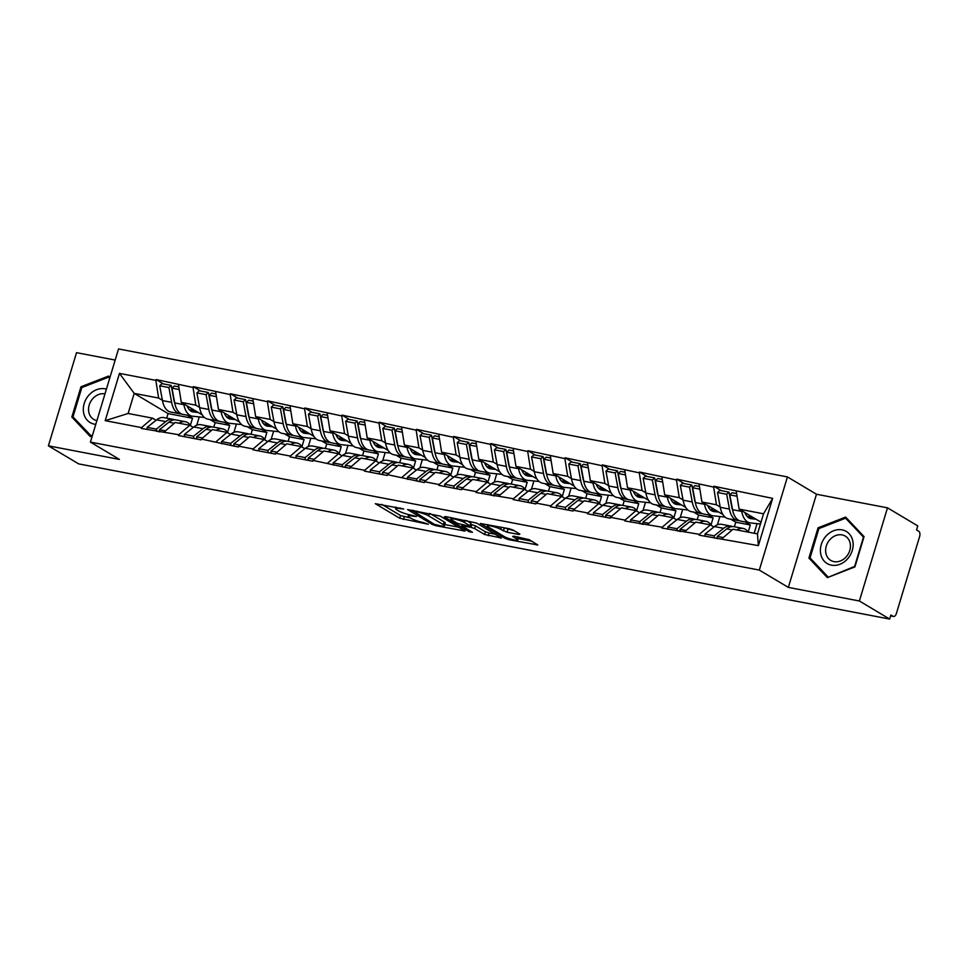 <?xml version="1.0" encoding="UTF-8"?>
<svg xmlns="http://www.w3.org/2000/svg" width="968" height="968" viewBox="0 0 968 968"><rect width="100%" height="100%" fill="white"/><g stroke="black" fill="none" stroke-linecap="round" stroke-linejoin="round"><path stroke-width="1.45" d="M403.753 508.962L375.318 503.687L399.748 518.255L428.304 524.269L423.185 522.526A9.027 1.464 -163.2 0 1 411.352 518.497L409.319 517.287A9.027 1.464 -163.2 0 1 408.157 516.101A9.027 1.464 -163.2 0 1 412.465 516.125L416.373 516.489L410.565 514.988A9.027 1.464 -163.2 0 1 398.731 510.971L396.699 509.749A9.027 1.464 -163.2 0 1 395.549 508.575A9.027 1.464 -163.2 0 1 399.844 508.599L403.753 508.962M518.896 534.481L519.876 534.118L513.028 530.028L509.325 528.77L480.37 523.482L505.151 538.426L508.853 539.684L537.809 544.972L529.169 539.66L513.657 536.151L512.677 536.514L516.779 538.958A7.55 1.222 -163.2 0 1 517.747 539.938A7.55 1.222 -163.2 0 1 512.229 539.503A7.55 1.222 -163.2 0 1 504.255 536.562L488.174 526.967A7.55 1.222 -163.2 0 1 487.219 525.987A7.55 1.222 -163.2 0 1 492.736 526.423A7.55 1.222 -163.2 0 1 500.698 529.363L507.075 532.219L518.896 534.481L519.138 533.683M788.339 587.407L859.378 600.995L889.652 619.06L78.674 463.89L48.4 445.837L119.439 459.425L90.411 442.098L759.311 570.079L788.339 587.407L816.472 494.249L787.444 476.921L759.311 570.079M440.246 516.101L407.601 509.555L432.381 524.499L436.084 525.757L465.039 531.045L440.246 516.101M445.328 516.525L476.643 523.071L501.424 538.014L484.569 534.481L474.659 528.576L470.956 527.318L461.784 525.818L472.457 532.327L469.178 531.71L444.348 516.888L445.328 516.525M787.444 476.921L118.544 348.94L90.411 442.098M721.22 490.643L713.888 486.263L713.646 487.073L716.453 504.788L720.216 507.026M713.888 486.263L772.645 498.363L758.38 545.625L699.126 535.159L699.38 534.336L661.943 528.044L662.185 527.221L624.759 520.929L625.001 520.106L610.457 517.323L610.215 518.146L587.564 513.814L587.818 512.992L573.274 510.209L573.02 511.031L550.381 506.7L550.623 505.877L536.078 503.094L535.836 503.917L513.185 499.573L513.439 498.762L476.002 492.458L476.244 491.647L461.712 488.864L461.458 489.687L438.819 485.343L439.061 484.532L424.516 481.749L424.274 482.56L387.333 474.635L387.091 475.445L364.44 471.113L364.682 470.303L350.15 467.52L349.896 468.33L312.954 460.405L312.712 461.216L290.061 456.884L290.315 456.073L275.771 453.29L275.529 454.101L252.878 449.769L253.12 448.958L238.588 446.175L238.334 446.986L201.392 439.061L201.15 439.871L178.499 435.539L178.753 434.729L141.316 428.425L141.558 427.614L105.21 420.656L119.475 373.394L155.824 380.351L158.643 398.054L162.394 400.292M163.411 383.909L156.078 379.541L155.824 380.351M156.078 379.541L193.019 387.466L195.826 405.168L199.577 407.407M200.594 391.024L193.261 386.656L193.019 387.466M193.261 386.656L230.202 394.581L233.01 412.283L236.773 414.522M237.777 398.138L230.457 393.77L230.202 394.581M230.457 393.77L267.398 401.696L270.205 419.398L273.956 421.637M274.972 405.253L267.64 400.885L267.398 401.696M267.64 400.885L304.581 408.811L307.388 426.513L311.151 428.764M312.156 412.368L304.823 408L304.581 408.811M304.823 408L341.764 415.925L344.584 433.628L348.335 435.878M349.339 419.483L342.019 415.115L341.764 415.925M342.019 415.115L378.96 423.04L381.767 440.743L385.518 442.993M386.534 426.598L379.202 422.229L378.96 423.04M379.202 422.229L416.143 430.155L418.95 447.857L422.714 450.108M423.718 433.712L416.385 429.344L416.143 430.155M416.385 429.344L453.326 437.27L456.146 454.972L459.897 457.223M460.901 440.827L453.581 436.459L453.326 437.27M453.581 436.459L490.522 444.385L493.329 462.087L497.08 464.337M498.096 447.942L490.764 443.574L490.522 444.385M490.764 443.574L527.705 451.499L530.512 469.214L534.275 471.452M535.28 455.057L527.947 450.689L527.705 451.499M527.947 450.689L564.889 458.614L567.708 476.329L571.459 478.567M572.475 462.184L565.143 457.804L564.889 458.614M565.143 457.804L602.084 465.729L604.891 483.443L608.642 485.682M609.659 469.298L602.326 464.918L602.084 465.729M602.326 464.918L639.267 472.844L642.074 490.558L645.837 492.797M646.842 476.413L639.509 472.033L639.267 472.844M639.509 472.033L676.45 479.959L679.27 497.673L683.021 499.911M684.037 483.528L676.705 479.148L676.45 479.959M676.705 479.148L713.646 487.073M713.912 526.991L710.391 524.886L699.38 534.336M684.836 531.553L695.847 522.103L710.391 524.886M745.263 521.97L750.321 524.995L735.777 522.212L730.719 519.187M716.453 504.788L701.909 502.005L722.89 514.516M748.228 531.94L750.321 524.995M734.397 526.761L735.777 522.212M699.102 484.303L701.909 502.005M676.729 519.876L673.196 517.771L662.185 527.221M647.64 524.438L658.663 514.988L673.196 517.771M708.08 514.855L713.138 517.88L698.594 515.097L693.536 512.072M679.27 497.673L664.726 494.89L685.707 507.401M711.032 524.825L713.138 517.88M697.214 519.647L698.594 515.097M661.918 477.188L664.726 494.89M639.545 512.762L636.012 510.656L625.001 520.106M610.457 517.323L621.468 507.873L636.012 510.656M670.885 507.74L675.942 510.765L661.398 507.982L656.34 504.957M642.074 490.558L627.542 487.775L648.524 500.287M673.849 517.711L675.942 510.765M660.031 512.532L661.398 507.982M624.723 470.061L627.542 487.775M602.35 505.647L598.829 503.541L587.818 512.992M573.274 510.209L584.285 500.759L598.829 503.541M633.701 500.625L638.759 503.65L624.215 500.867L619.157 497.842M604.891 483.443L590.347 480.66L611.328 493.172M636.654 510.596L638.759 503.65M622.835 505.417L624.215 500.867M587.54 462.946L590.347 480.66M565.167 498.532L561.634 496.427L550.623 505.877M536.078 503.094L547.089 493.644L561.634 496.427M596.506 493.511L601.564 496.536L587.031 493.753L581.974 490.728M567.708 476.329L553.164 473.546L574.145 486.057M599.47 503.481L601.564 496.536M585.652 498.302L587.031 493.753M550.356 455.831L553.164 473.546M527.984 491.417L524.45 489.312L513.439 498.762M498.895 495.979L509.906 486.529L524.45 489.312M559.322 486.396L564.38 489.421L549.836 486.638L544.778 483.613M530.512 469.214L515.98 466.431L536.95 478.942M562.287 496.366L564.38 489.421M548.469 491.187L549.836 486.638M513.161 448.716L515.98 466.431M490.788 484.303L487.255 482.197L476.244 491.647M461.712 488.864L472.723 479.414L487.255 482.197M522.139 479.281L527.197 482.306L512.653 479.523L507.595 476.498M493.329 462.087L478.785 459.316L499.766 471.827M525.092 489.251L527.197 482.306M511.273 484.073L512.653 479.523M475.978 441.602L478.785 459.316M453.605 477.188L450.072 475.082L439.061 484.532M424.516 481.749L435.527 472.299L450.072 475.082M484.944 472.166L490.002 475.191L475.469 472.408L470.412 469.383M456.146 454.972L441.602 452.201L462.583 464.713M487.908 482.137L490.002 475.191M474.09 476.958L475.469 472.408M438.794 434.487L441.602 452.201M416.421 470.073L412.888 467.967L401.877 477.418M387.333 474.635L398.344 465.184L412.888 467.967M447.76 465.051L452.818 468.064L438.274 465.293L433.216 462.268M418.95 447.857L404.418 445.074L425.388 457.598M450.725 475.022L452.818 468.064M436.907 469.843L438.274 465.293M401.599 427.372L404.418 445.074M379.226 462.958L375.693 460.841L364.682 470.303M350.15 467.52L361.161 458.07L375.693 460.841M410.577 457.937L415.635 460.95L401.091 458.179L396.033 455.154M381.767 440.743L367.223 437.959L388.204 450.483M413.53 467.907L415.635 460.95M399.711 462.728L401.091 458.179M364.416 420.257L367.223 437.959M342.043 455.843L338.51 453.726L327.499 463.188M312.954 460.405L323.965 450.955L338.51 453.726M373.382 450.822L378.44 453.835L363.907 451.052L358.85 448.039M344.584 433.628L330.04 430.845L351.021 443.368M376.346 460.78L378.44 453.835M362.528 455.613L363.907 451.052M327.22 413.142L330.04 430.845M304.859 448.728L301.326 446.611L290.315 456.073M275.771 453.29L286.782 443.828L301.326 446.611M336.199 443.707L341.256 446.72L326.712 443.937L321.654 440.924M307.388 426.513L292.844 423.73L313.826 436.253M339.163 453.665L341.256 446.72M325.333 448.499L326.712 443.937M290.037 406.028L292.844 423.73M267.664 441.614L264.131 439.496L253.12 448.958M238.588 446.175L249.599 436.713L264.131 439.496M299.015 436.592L304.073 439.605L289.529 436.822L284.471 433.809M270.205 419.398L255.661 416.615L276.642 429.139M301.968 446.55L304.073 439.605M288.149 441.384L289.529 436.822M252.854 398.913L255.661 416.615M230.481 434.487L226.948 432.381L215.937 441.844M201.392 439.061L212.403 429.598L226.948 432.381M261.82 429.477L266.878 432.49L252.333 429.707L247.276 426.694M233.01 412.283L218.478 409.5L239.459 422.024M264.784 439.436L266.878 432.49M250.966 434.269L252.333 429.707M215.658 391.798L218.478 409.5M193.285 427.372L189.764 425.267L178.753 434.729M164.209 431.946L175.22 422.484L189.764 425.267M224.637 422.363L229.694 425.375L215.15 422.592L210.092 419.58M195.826 405.168L181.282 402.385L202.264 414.909M227.601 432.321L229.694 425.375M213.771 427.154L215.15 422.592M178.475 384.683L181.282 402.385M156.102 420.257L152.569 418.152L141.558 427.614M158.643 398.054L134.201 393.383L128.139 413.481L152.569 418.152M187.453 415.248L192.499 418.261L168.069 413.59L134.201 393.383L119.475 373.394M190.406 425.206L192.499 418.261M168.069 413.59L166.69 418.14M128.139 413.481L105.21 420.656M115.18 360.06L76.532 352.667L48.4 445.837M859.378 600.995L887.499 507.837L917.773 525.902L916.551 529.968L918.753 531.287A4.308 2.311 100.8 0 1 919.6 536.599L896.392 613.47A4.308 2.311 100.8 0 1 893.512 616.471A4.308 2.311 100.8 0 1 893.089 616.301L890.875 614.982L889.652 619.06M887.499 507.837L816.472 494.249M722.019 538.668L733.03 529.218L757.472 533.888L763.534 513.79L739.104 509.12L761.005 522.188M757.472 533.888L758.38 545.625M736.285 491.417L739.104 509.12M772.645 498.363L763.534 513.79M109.916 377.496L108.549 376.056L80.973 386.789L71.838 417.051L90.278 436.58L92.311 435.794M808.921 558.076L827.35 577.618L854.925 566.885L864.061 536.611L845.633 517.081L818.057 527.814L808.921 558.076L811.874 559.843M381.876 504.389L400.558 515.545L410.505 517.989M444.82 524.559L458.941 527.257M413.421 511.189L434.172 524.232L440.15 525.769A9.027 1.464 -163.2 0 0 444.445 525.781A9.027 1.464 -163.2 0 0 443.296 524.608L428.642 515.871A9.027 1.464 -163.2 0 0 416.809 511.842L413.421 511.189L413.639 510.463M444.445 525.781L445.268 523.071A9.027 1.464 -163.2 0 0 444.118 521.897L443.296 524.608M430.312 513.657L444.118 521.897M495.326 534.227L489.082 533.029L488.259 535.74M470.932 524.438L475.482 525.854L485.379 531.771L489.082 533.029M464.386 522.442A7.55 1.222 -163.2 0 0 456.412 519.501A7.55 1.222 -163.2 0 0 450.894 519.066A7.55 1.222 -163.2 0 0 451.862 520.046L457.525 523.422L469.056 526.181L470.049 525.818L464.386 522.442L465.027 520.3M470.412 526.193L470.871 523.107L470.049 525.818M466.697 520.615L470.871 523.107M503.082 527.572L514.141 530.694M517.747 539.938L518.558 537.228A7.55 1.222 -163.2 0 0 518.558 537.083M518.146 538.595L531.71 541.185M74.802 418.817L71.838 417.051M82.098 387.454L80.973 386.789M819.17 528.48L818.057 527.814M191.083 426.065L190.091 424.807A23.571 12.632 100.8 0 0 187.611 422.592A23.571 12.632 100.8 0 0 185.311 421.709A23.571 12.632 100.8 0 0 179.08 423.222M193.818 411.231L190.212 410.589M193.866 410.964L196.516 411.473M196.601 411.521L190.611 410.892M198.198 412.477L193.382 411.969A19.263 10.321 -79.2 0 1 192.922 411.908A19.263 10.321 -79.2 0 1 187.114 405.87M194.459 410.25L189.304 409.706M181.657 414.001L180.399 413.868A23.571 12.632 100.8 0 1 179.842 413.796A23.571 12.632 100.8 0 1 171.626 402.337L168.892 387.539L159.708 385.784L162.455 400.583L171.626 402.337M204.442 417.462L192.68 416.228A23.571 12.632 -79.2 0 1 192.112 416.143A23.571 12.632 -79.2 0 1 183.908 404.684L183.751 403.862M179.842 413.796L170.658 412.029A23.571 12.632 -79.2 0 1 162.455 400.583M159.708 385.784L162.019 383.643L171.203 385.397L168.892 387.539M174.845 403.535A19.263 10.321 100.8 0 1 173.938 400.195L171.203 385.397M159.587 430.772L158.413 431.692M156.647 431.365L156.344 429.114L147.16 427.348L147.463 429.598M174.555 419.834A23.571 12.632 100.8 0 0 173.042 419.362A23.571 12.632 100.8 0 0 165.806 421.6L156.344 429.114M173.042 419.362L163.858 417.607A23.571 12.632 100.8 0 0 156.634 419.846L147.16 427.348M199.251 416.918L196.746 425.218M159.744 431.958L159.442 429.707L165.48 430.857M185.311 421.709L176.14 419.955A23.571 12.632 100.8 0 0 168.916 422.193L159.442 429.707M178.826 386.861L174.3 385.99L171.989 388.132L174.724 402.93A23.571 12.632 100.8 0 0 182.94 414.389L192.112 416.143M171.989 388.132L179.249 389.523M228.279 433.18L227.274 431.922A23.571 12.632 100.8 0 0 224.794 429.707A23.571 12.632 100.8 0 0 222.495 428.824A23.571 12.632 100.8 0 0 216.263 430.336M231.013 418.345L227.395 417.704M231.049 418.091L233.699 418.587M233.784 418.636L227.795 418.007M235.381 419.592L230.578 419.084A19.263 10.321 -79.2 0 1 230.118 419.023A19.263 10.321 -79.2 0 1 224.298 412.985M231.642 417.365L226.488 416.821M218.853 421.116L217.594 420.983A23.571 12.632 100.8 0 1 217.026 420.911A23.571 12.632 100.8 0 1 208.81 409.452L206.075 394.654L196.903 392.899L199.638 407.697L208.81 409.452M241.625 424.577L229.864 423.343A23.571 12.632 -79.2 0 1 229.307 423.258A23.571 12.632 -79.2 0 1 221.091 411.799L220.934 410.976M217.026 420.911L207.854 419.144A23.571 12.632 -79.2 0 1 199.638 407.697M196.903 392.899L199.214 390.757L208.386 392.512L206.075 394.654M212.028 410.65A19.263 10.321 100.8 0 1 211.121 407.31L208.386 392.512M196.77 437.887L195.596 438.819M193.83 438.48L193.527 436.229L184.356 434.463L184.646 436.713M211.738 426.949A23.571 12.632 100.8 0 0 210.225 426.477A23.571 12.632 100.8 0 0 203.002 428.715L193.527 436.229M210.225 426.477L201.042 424.722A23.571 12.632 100.8 0 0 193.818 426.961L184.356 434.463M236.434 424.032L233.929 432.333M196.927 439.073L196.625 436.822L202.663 437.972M222.495 428.824L213.323 427.069A23.571 12.632 100.8 0 0 206.099 429.308L196.625 436.822M216.009 393.976L211.484 393.105L209.173 395.246L211.907 410.045A23.571 12.632 100.8 0 0 220.123 421.504L229.307 423.258M209.173 395.246L216.433 396.638M265.462 440.295L264.458 439.036A23.571 12.632 100.8 0 0 261.977 436.822A23.571 12.632 100.8 0 0 259.69 435.939A23.571 12.632 100.8 0 0 253.459 437.463M268.197 425.46L264.579 424.819M268.245 425.206L270.895 425.702M270.967 425.751L264.978 425.121M272.577 426.706L267.761 426.198A19.263 10.321 -79.2 0 1 267.301 426.138A19.263 10.321 -79.2 0 1 261.493 420.1M268.826 424.48L263.683 423.936M256.036 428.231L254.778 428.098A23.571 12.632 100.8 0 1 254.209 428.025A23.571 12.632 100.8 0 1 246.005 416.567L243.27 401.768L234.087 400.014L236.821 414.812L246.005 416.567M278.808 431.692L267.059 430.457A23.571 12.632 -79.2 0 1 266.49 430.373A23.571 12.632 -79.2 0 1 258.274 418.914L258.129 418.091M254.209 428.025L245.037 426.259A23.571 12.632 -79.2 0 1 236.821 414.812M234.087 400.014L236.398 397.872L245.582 399.639L243.27 401.768M249.224 417.765A19.263 10.321 100.8 0 1 248.316 414.425L245.582 399.639M233.953 445.002L232.792 445.933M231.013 445.595L230.711 443.344L221.539 441.577L221.841 443.828M248.921 434.063A23.571 12.632 100.8 0 0 247.409 433.591A23.571 12.632 100.8 0 0 240.185 435.83L230.711 443.344M247.409 433.591L238.237 431.837A23.571 12.632 100.8 0 0 231.013 434.075L221.539 441.577M273.629 431.147L271.125 439.448M234.111 446.188L233.82 443.937L239.846 445.086M259.69 435.939L250.506 434.184A23.571 12.632 100.8 0 0 243.283 436.423L233.82 443.937M253.192 401.091L248.679 400.232L246.368 402.361L249.103 417.16A23.571 12.632 100.8 0 0 257.319 428.618L266.49 430.373M246.368 402.361L253.616 403.753M302.657 447.41L301.653 446.151A23.571 12.632 100.8 0 0 299.173 443.937A23.571 12.632 100.8 0 0 296.873 443.054A23.571 12.632 100.8 0 0 290.642 444.578M305.38 432.575L301.774 431.934M305.428 432.321L308.078 432.829M308.163 432.865L302.173 432.236M309.76 433.821L304.944 433.313A19.263 10.321 -79.2 0 1 304.484 433.253A19.263 10.321 -79.2 0 1 298.676 427.215M306.021 431.595L300.866 431.05M293.219 435.358L291.961 435.225A23.571 12.632 100.8 0 1 291.404 435.14A23.571 12.632 100.8 0 1 283.188 423.681L280.454 408.883L271.27 407.129L274.017 421.927L283.188 423.681M316.004 438.806L304.242 437.572A23.571 12.632 -79.2 0 1 303.674 437.488A23.571 12.632 -79.2 0 1 295.47 426.029L295.313 425.206M291.404 435.14L282.22 433.374A23.571 12.632 -79.2 0 1 274.017 421.927M271.27 407.129L273.593 404.987L282.765 406.754L280.454 408.883M286.407 424.879A19.263 10.321 100.8 0 1 285.499 421.54L282.765 406.754M271.149 452.116L269.975 453.048M268.209 452.709L267.906 450.459L258.722 448.692L259.025 450.943M286.117 441.178A23.571 12.632 100.8 0 0 284.604 440.706A23.571 12.632 100.8 0 0 277.38 442.945L267.906 450.459M284.604 440.706L275.42 438.952A23.571 12.632 100.8 0 0 268.197 441.19L258.722 448.692M310.813 438.262L308.308 446.563M271.306 453.302L271.004 451.052L277.042 452.201M296.873 443.054L287.702 441.299A23.571 12.632 100.8 0 0 280.478 443.538L271.004 451.052M290.388 408.206L285.863 407.346L283.551 409.476L286.286 424.274A23.571 12.632 100.8 0 0 294.502 435.733L303.674 437.488M283.551 409.476L290.811 410.868M339.841 454.524L338.836 453.266A23.571 12.632 100.8 0 0 336.356 451.052A23.571 12.632 100.8 0 0 334.069 450.168A23.571 12.632 100.8 0 0 327.825 451.693M342.575 439.69L338.957 439.048M342.611 439.436L345.274 439.944M345.346 439.98L339.357 439.351M346.943 440.936L342.14 440.428A19.263 10.321 -79.2 0 1 341.68 440.367A19.263 10.321 -79.2 0 1 335.86 434.329M343.204 438.71L338.05 438.165M330.415 442.473L329.156 442.34A23.571 12.632 100.8 0 1 328.588 442.255A23.571 12.632 100.8 0 1 320.372 430.796L317.637 416.01L308.465 414.244L311.2 429.042L320.372 430.796M353.187 445.921L341.426 444.687A23.571 12.632 -79.2 0 1 340.869 444.602A23.571 12.632 -79.2 0 1 332.653 433.144L332.496 432.321M328.588 442.255L319.416 440.5A23.571 12.632 -79.2 0 1 311.2 429.042M308.465 414.244L310.776 412.102L319.948 413.868L317.637 416.01M323.59 431.994A19.263 10.321 100.8 0 1 322.695 428.655L319.948 413.868M308.332 459.231L307.159 460.163M305.392 459.824L305.089 457.574L295.918 455.819L296.22 458.07M323.3 448.293A23.571 12.632 100.8 0 0 321.787 447.821A23.571 12.632 100.8 0 0 314.564 450.059L305.089 457.574M321.787 447.821L312.603 446.066A23.571 12.632 100.8 0 0 305.38 448.305L295.918 455.819M347.996 445.377L345.491 453.677M308.489 460.417L308.187 458.166L314.225 459.316M334.069 450.168L324.885 448.414A23.571 12.632 100.8 0 0 317.661 450.652L308.187 458.166M327.571 415.32L323.058 414.461L320.735 416.603L323.481 431.389A23.571 12.632 100.8 0 0 331.685 442.848L340.869 444.602M320.735 416.603L327.995 417.982M377.024 461.639L376.02 460.381A23.571 12.632 100.8 0 0 373.551 458.166A23.571 12.632 100.8 0 0 371.252 457.283A23.571 12.632 100.8 0 0 365.021 458.808M379.759 446.805L376.141 446.163M379.807 446.55L382.457 447.059M382.529 447.095L376.54 446.466M384.139 448.051L379.323 447.543A19.263 10.321 -79.2 0 1 378.863 447.482A19.263 10.321 -79.2 0 1 373.055 441.444M380.388 445.825L375.245 445.28M367.598 449.588L366.34 449.454A23.571 12.632 100.8 0 1 365.771 449.37A23.571 12.632 100.8 0 1 357.567 437.911L354.832 423.125L345.649 421.358L348.383 436.157L357.567 437.911M390.382 453.036L378.621 451.802A23.571 12.632 -79.2 0 1 378.052 451.717A23.571 12.632 -79.2 0 1 369.836 440.259L369.691 439.436M365.771 449.37L356.599 447.615A23.571 12.632 -79.2 0 1 348.383 436.157M345.649 421.358L347.96 419.217L357.144 420.983L354.832 423.125M360.786 439.109A19.263 10.321 100.8 0 1 359.878 435.769L357.144 420.983M345.516 466.346L344.354 467.278M342.575 466.939L342.285 464.688L333.101 462.934L333.403 465.184M360.495 455.408A23.571 12.632 100.8 0 0 358.971 454.936A23.571 12.632 100.8 0 0 351.747 457.174L342.285 464.688M358.971 454.936L349.799 453.181A23.571 12.632 100.8 0 0 342.575 455.42L333.101 462.934M385.191 452.492L382.687 460.792M345.673 467.532L345.382 465.281L351.408 466.431M371.252 457.283L362.068 455.529A23.571 12.632 100.8 0 0 354.845 457.767L345.382 465.281M364.754 422.435L360.241 421.576L357.93 423.718L360.665 438.504A23.571 12.632 100.8 0 0 368.881 449.963L378.052 451.717M357.93 423.718L365.178 425.097M106.395 389.172A18.682 15.488 -59.2 0 0 89.504 394.484A18.682 15.488 -59.2 0 0 83.611 412.743A18.682 15.488 -59.2 0 0 95.772 424.335M104.98 393.867A14.145 11.725 -59.2 0 0 88.778 411.981A14.145 11.725 -59.2 0 0 93.702 419.386A14.145 11.725 -59.2 0 0 96.897 420.596M91.403 436.144L72.975 416.881L81.832 387.563L108.549 377.157L109.662 378.343M109.795 377.907L108.549 377.157M92.505 435.152L90.835 435.806M852.856 541.257A18.682 15.488 -59.2 0 0 833.642 530.742A18.682 15.488 -59.2 0 0 820.683 553.769A18.682 15.488 -59.2 0 0 839.897 564.284A18.682 15.488 -59.2 0 0 852.856 541.257M850.206 543.52A14.145 11.725 -59.2 0 0 845.282 536.115A14.145 11.725 -59.2 0 0 831.343 538.208A14.145 11.725 -59.2 0 0 825.849 553.006A14.145 11.725 -59.2 0 0 830.774 560.411A14.145 11.725 -59.2 0 0 844.713 558.318A14.145 11.725 -59.2 0 0 850.206 543.52M827.918 576.831L810.047 557.907L818.904 528.589L845.621 518.183L863.48 537.119L854.635 566.437L828.475 577.17M848.029 519.622L845.621 518.183M414.219 468.754L413.215 467.496A23.571 12.632 100.8 0 0 410.734 465.281A23.571 12.632 100.8 0 0 408.435 464.398A23.571 12.632 100.8 0 0 402.204 465.923M416.954 453.919L413.336 453.278M416.99 453.665L419.64 454.173M419.725 454.21L413.735 453.581M421.322 455.166L416.506 454.657A19.263 10.321 -79.2 0 1 416.046 454.597A19.263 10.321 -79.2 0 1 410.238 448.559M417.583 452.939L412.429 452.395M404.781 456.702L403.523 456.569A23.571 12.632 100.8 0 1 402.966 456.485A23.571 12.632 100.8 0 1 394.75 445.026L392.016 430.24L382.844 428.473L385.579 443.271L394.75 445.026M427.566 460.151L415.804 458.917A23.571 12.632 -79.2 0 1 415.236 458.832A23.571 12.632 -79.2 0 1 407.032 447.385L406.875 446.55M402.966 456.485L393.782 454.73A23.571 12.632 -79.2 0 1 385.579 443.271M382.844 428.473L385.155 426.344L394.327 428.098L392.016 430.24M397.969 446.224A19.263 10.321 100.8 0 1 397.061 442.884L394.327 428.098M382.711 473.461L381.537 474.393M379.771 474.054L379.468 471.803L370.284 470.049L370.587 472.299M397.679 462.522A23.571 12.632 100.8 0 0 396.166 462.051A23.571 12.632 100.8 0 0 388.942 464.289L379.468 471.803M396.166 462.051L386.982 460.296A23.571 12.632 100.8 0 0 379.759 462.535L370.284 470.049M422.375 459.606L419.87 467.907M382.868 474.647L382.566 472.396L388.604 473.546M408.435 464.398L399.264 462.644A23.571 12.632 100.8 0 0 392.04 464.882L382.566 472.396M401.95 429.55L397.424 428.691L395.113 430.833L397.848 445.619A23.571 12.632 100.8 0 0 406.064 457.077L415.236 458.832M395.113 430.833L402.373 432.212M451.403 475.869L450.398 474.61A23.571 12.632 100.8 0 0 447.918 472.396A23.571 12.632 100.8 0 0 445.631 471.513A23.571 12.632 100.8 0 0 439.399 473.037M454.137 461.034L450.519 460.393M454.173 460.78L456.836 461.288M456.908 461.325L450.919 460.695M458.505 462.281L453.702 461.772A19.263 10.321 -79.2 0 1 453.242 461.712A19.263 10.321 -79.2 0 1 447.422 455.674M454.766 460.054L449.612 459.51M441.977 463.817L440.718 463.684A23.571 12.632 100.8 0 1 440.15 463.599A23.571 12.632 100.8 0 1 431.946 452.141L429.199 437.354L420.027 435.588L422.762 450.386L431.946 452.141M464.749 467.266L452.988 466.031A23.571 12.632 -79.2 0 1 452.431 465.947A23.571 12.632 -79.2 0 1 444.215 454.5L444.058 453.665M440.15 463.599L430.978 461.845A23.571 12.632 -79.2 0 1 422.762 450.386M420.027 435.588L422.338 433.458L431.51 435.213L429.199 437.354M435.152 453.339A19.263 10.321 100.8 0 1 434.257 449.999L431.51 435.213M419.894 480.576L418.721 481.507M416.954 481.169L416.651 478.918L407.48 477.163L407.782 479.414M434.862 469.637A23.571 12.632 100.8 0 0 433.349 469.165A23.571 12.632 100.8 0 0 426.126 471.404L416.651 478.918M433.349 469.165L424.178 467.411A23.571 12.632 100.8 0 0 416.954 469.649L407.48 477.163M459.57 466.721L457.065 475.022M420.051 481.761L419.749 479.511L425.787 480.66M445.631 471.513L436.447 469.758A23.571 12.632 100.8 0 0 429.223 471.997L419.749 479.511M439.133 436.665L434.62 435.806L432.297 437.947L435.043 452.734A23.571 12.632 100.8 0 0 443.247 464.192L452.431 465.947M432.297 437.947L439.557 439.327M488.586 482.984L487.582 481.725A23.571 12.632 100.8 0 0 485.113 479.511A23.571 12.632 100.8 0 0 482.814 478.628A23.571 12.632 100.8 0 0 476.583 480.152M491.32 468.149L487.703 467.508M491.369 467.895L494.019 468.403M494.091 468.451L488.114 467.81M495.701 469.395L490.885 468.887A19.263 10.321 -79.2 0 1 490.425 468.827A19.263 10.321 -79.2 0 1 484.617 462.789M491.95 467.169L486.807 466.624M479.16 470.932L477.902 470.799A23.571 12.632 100.8 0 1 477.345 470.714A23.571 12.632 100.8 0 1 469.129 459.255L466.394 444.469L457.211 442.715L459.945 457.501L469.129 459.255M501.944 474.38L490.183 473.146A23.571 12.632 -79.2 0 1 489.614 473.062A23.571 12.632 -79.2 0 1 481.399 461.615L481.253 460.78M477.345 470.714L468.161 468.96A23.571 12.632 -79.2 0 1 459.945 457.501M457.211 442.715L459.522 440.573L468.706 442.328L466.394 444.469M472.348 460.453A19.263 10.321 100.8 0 1 471.44 457.126L468.706 442.328M457.077 487.69L455.916 488.622M454.137 488.283L453.847 486.033L444.663 484.278L444.965 486.529M472.057 476.752A23.571 12.632 100.8 0 0 470.533 476.28A23.571 12.632 100.8 0 0 463.309 478.519L453.847 486.033M470.533 476.28L461.361 474.526A23.571 12.632 100.8 0 0 454.137 476.764L444.663 484.278M496.753 473.836L494.249 482.137M457.247 488.876L456.944 486.626L462.97 487.775M482.814 478.628L473.642 476.873A23.571 12.632 100.8 0 0 466.407 479.112L456.944 486.626M476.316 443.78L471.803 442.921L469.492 445.062L472.227 459.848A23.571 12.632 100.8 0 0 480.443 471.307L489.614 473.062M469.492 445.062L476.74 446.442M525.781 490.098L524.777 488.84A23.571 12.632 100.8 0 0 522.296 486.626A23.571 12.632 100.8 0 0 519.997 485.742A23.571 12.632 100.8 0 0 513.766 487.267M528.516 475.264L524.898 474.623M528.552 475.01L531.202 475.518M531.287 475.566L525.297 474.925M532.884 476.522L528.08 476.014A19.263 10.321 -79.2 0 1 527.62 475.941A19.263 10.321 -79.2 0 1 521.8 469.904M529.145 474.284L523.99 473.739M516.355 478.047L515.085 477.914A23.571 12.632 100.8 0 1 514.528 477.829A23.571 12.632 100.8 0 1 506.312 466.37L503.578 451.584L494.406 449.83L497.141 464.616L506.312 466.37M539.128 481.507L527.366 480.261A23.571 12.632 -79.2 0 1 526.81 480.176A23.571 12.632 -79.2 0 1 518.594 468.73L518.437 467.895M514.528 477.829L505.344 476.075A23.571 12.632 -79.2 0 1 497.141 464.616M494.406 449.83L496.717 447.688L505.889 449.442L503.578 451.584M509.531 467.568A19.263 10.321 100.8 0 1 508.624 464.241L505.889 449.442M494.273 494.805L493.099 495.737M491.333 495.398L491.03 493.148L481.846 491.393L482.149 493.644M509.241 483.867A23.571 12.632 100.8 0 0 507.728 483.395A23.571 12.632 100.8 0 0 500.504 485.634L491.03 493.148M507.728 483.395L498.544 481.64A23.571 12.632 100.8 0 0 491.32 483.879L481.846 491.393M533.937 480.951L531.432 489.251M494.43 495.991L494.128 493.74L500.166 494.89M519.997 485.742L510.826 483.988A23.571 12.632 100.8 0 0 503.602 486.226L494.128 493.74M513.512 450.894L508.986 450.035L506.675 452.177L509.41 466.963A23.571 12.632 100.8 0 0 517.626 478.422L526.81 480.176M506.675 452.177L513.935 453.556M562.965 497.213L561.96 495.955A23.571 12.632 100.8 0 0 559.48 493.74A23.571 12.632 100.8 0 0 557.193 492.857A23.571 12.632 100.8 0 0 550.961 494.382M565.699 482.379L562.081 481.737M565.748 482.124L568.398 482.633M568.47 482.681L562.481 482.04M570.079 483.637L565.264 483.129A19.263 10.321 -79.2 0 1 564.804 483.056A19.263 10.321 -79.2 0 1 558.996 477.018M566.328 481.399L561.186 480.854M553.539 485.162L552.28 485.029A23.571 12.632 100.8 0 1 551.712 484.944A23.571 12.632 100.8 0 1 543.508 473.497L540.761 458.699L531.589 456.944L534.324 471.731L543.508 473.497M576.311 488.622L564.55 487.376A23.571 12.632 -79.2 0 1 563.993 487.291A23.571 12.632 -79.2 0 1 555.777 475.845L555.632 475.01M551.712 484.944L542.54 483.189A23.571 12.632 -79.2 0 1 534.324 471.731M531.589 456.944L533.9 454.803L543.084 456.557L540.761 458.699M546.714 474.683A19.263 10.321 100.8 0 1 545.819 471.356L543.084 456.557M531.456 501.92L530.283 502.852M528.516 502.513L528.213 500.262L519.042 498.508L519.344 500.759M546.424 490.982A23.571 12.632 100.8 0 0 544.911 490.51A23.571 12.632 100.8 0 0 537.688 492.748L528.213 500.262M544.911 490.51L535.74 488.755A23.571 12.632 100.8 0 0 528.516 490.994L519.042 498.508M571.132 488.066L568.627 496.366M531.614 503.106L531.311 500.855L537.349 502.005M557.193 492.857L548.009 491.103A23.571 12.632 100.8 0 0 540.785 493.341L531.311 500.855M550.695 458.009L546.182 457.15L543.871 459.292L546.605 474.09A23.571 12.632 100.8 0 0 554.809 485.537L563.993 487.291M543.871 459.292L551.119 460.671M600.148 504.328L599.156 503.07A23.571 12.632 100.8 0 0 596.675 500.855A23.571 12.632 100.8 0 0 594.376 499.972A23.571 12.632 100.8 0 0 588.145 501.497M602.882 489.493L599.277 488.852M602.931 489.239L605.581 489.748M605.665 489.796L599.676 489.155M607.263 490.752L602.447 490.244A19.263 10.321 -79.2 0 1 601.987 490.171A19.263 10.321 -79.2 0 1 596.179 484.133M603.512 488.513L598.369 487.969M590.722 492.276L589.464 492.143A23.571 12.632 100.8 0 1 588.907 492.059A23.571 12.632 100.8 0 1 580.691 480.612L577.957 465.814L568.773 464.059L571.507 478.845L580.691 480.612M613.506 495.737L601.745 494.491A23.571 12.632 -79.2 0 1 601.176 494.406A23.571 12.632 -79.2 0 1 592.973 482.959L592.815 482.124M588.907 492.059L579.723 490.304A23.571 12.632 -79.2 0 1 571.507 478.845M568.773 464.059L571.084 461.917L580.268 463.672L577.957 465.814M583.91 481.798A19.263 10.321 100.8 0 1 583.002 478.47L580.268 463.672M568.652 509.035L567.478 509.967M565.711 509.628L565.409 507.377L556.225 505.623L556.527 507.873M583.619 498.109A23.571 12.632 100.8 0 0 582.095 497.625A23.571 12.632 100.8 0 0 574.871 499.863L565.409 507.377M582.095 497.625L572.923 495.87A23.571 12.632 100.8 0 0 565.699 498.109L556.225 505.623M608.315 495.18L605.811 503.481M568.809 510.221L568.506 507.97L574.544 509.12M594.376 499.972L585.204 498.217A23.571 12.632 100.8 0 0 577.981 500.456L568.506 507.97M587.891 465.124L583.365 464.265L581.054 466.407L583.789 481.205A23.571 12.632 100.8 0 0 592.005 492.651L601.176 494.406M581.054 466.407L588.314 467.786M637.343 511.443L636.339 510.184A23.571 12.632 100.8 0 0 633.859 507.97A23.571 12.632 100.8 0 0 631.56 507.087A23.571 12.632 100.8 0 0 625.328 508.611M640.078 496.608L636.46 495.967M640.114 496.354L642.764 496.862M642.849 496.911L636.859 496.269M644.446 497.867L639.642 497.358A19.263 10.321 -79.2 0 1 639.183 497.286A19.263 10.321 -79.2 0 1 633.362 491.248M640.707 495.628L635.553 495.084M627.917 499.391L626.659 499.258A23.571 12.632 100.8 0 1 626.09 499.173A23.571 12.632 100.8 0 1 617.874 487.727L615.14 472.928L605.968 471.174L608.703 485.96L617.874 487.727M650.69 502.852L638.928 501.606A23.571 12.632 -79.2 0 1 638.372 501.521A23.571 12.632 -79.2 0 1 630.156 490.074L629.999 489.239M626.09 499.173L616.918 497.419A23.571 12.632 -79.2 0 1 608.703 485.96M605.968 471.174L608.279 469.032L617.451 470.787L615.14 472.928M621.093 488.913A19.263 10.321 100.8 0 1 620.185 485.585L617.451 470.787M605.835 516.15L604.661 517.081M602.895 516.743L602.592 514.492L593.42 512.737L593.711 514.988M620.803 505.223A23.571 12.632 100.8 0 0 619.29 504.739A23.571 12.632 100.8 0 0 612.066 506.978L602.592 514.492M619.29 504.739L610.106 502.985A23.571 12.632 100.8 0 0 602.882 505.223L593.42 512.737M645.499 502.295L642.994 510.596M605.992 517.336L605.69 515.085L611.728 516.234M631.56 507.087L622.388 505.332A23.571 12.632 100.8 0 0 615.164 507.571L605.69 515.085M625.074 472.239L620.548 471.38L618.237 473.521L620.972 488.32A23.571 12.632 100.8 0 0 629.188 499.766L638.372 501.521M618.237 473.521L625.497 474.913M674.527 518.558L673.522 517.299A23.571 12.632 100.8 0 0 671.042 515.085A23.571 12.632 100.8 0 0 668.755 514.202A23.571 12.632 100.8 0 0 662.523 515.726M677.261 503.723L673.643 503.082M677.31 503.469L679.96 503.977M680.032 504.026L674.043 503.384M681.641 504.981L676.826 504.473A19.263 10.321 -79.2 0 1 676.366 504.401A19.263 10.321 -79.2 0 1 670.558 498.363M677.89 502.743L672.748 502.198M665.101 506.506L663.842 506.373A23.571 12.632 100.8 0 1 663.274 506.288A23.571 12.632 100.8 0 1 655.07 494.842L652.335 480.043L643.151 478.289L645.886 493.075L655.07 494.842M687.873 509.967L676.112 508.72A23.571 12.632 -79.2 0 1 675.555 508.636A23.571 12.632 -79.2 0 1 667.339 497.189L667.194 496.354M663.274 506.288L654.102 504.534A23.571 12.632 -79.2 0 1 645.886 493.075M643.151 478.289L645.462 476.147L654.646 477.902L652.335 480.043M658.288 496.027A19.263 10.321 100.8 0 1 657.381 492.7L654.646 477.902M643.018 523.264L641.857 524.196M640.078 523.857L639.775 521.607L630.604 519.852L630.906 522.103M657.986 512.338A23.571 12.632 100.8 0 0 656.473 511.854A23.571 12.632 100.8 0 0 649.25 514.093L639.775 521.607M656.473 511.854L647.302 510.1A23.571 12.632 100.8 0 0 640.078 512.338L630.604 519.852M682.694 509.41L680.189 517.711M643.175 524.45L642.885 522.2L648.911 523.349M668.755 514.202L659.571 512.447A23.571 12.632 100.8 0 0 652.347 514.686L642.885 522.2M662.257 479.354L657.744 478.494L655.433 480.636L658.167 495.434A23.571 12.632 100.8 0 0 666.371 506.881L675.555 508.636M655.433 480.636L662.681 482.028M711.722 525.672L710.718 524.426A23.571 12.632 100.8 0 0 708.237 522.2A23.571 12.632 100.8 0 0 705.938 521.316A23.571 12.632 100.8 0 0 699.707 522.841M714.445 510.85L710.839 510.196M714.493 510.584L717.143 511.092M717.227 511.14L711.238 510.499M718.825 512.096L714.009 511.588A19.263 10.321 -79.2 0 1 713.549 511.515A19.263 10.321 -79.2 0 1 707.741 505.477M715.086 509.858L709.931 509.313M702.284 513.621L701.026 513.488A23.571 12.632 100.8 0 1 700.469 513.403A23.571 12.632 100.8 0 1 692.253 501.956L689.519 487.158L680.335 485.404L683.081 500.202L692.253 501.956M725.068 517.081L713.307 515.835A23.571 12.632 -79.2 0 1 712.738 515.75A23.571 12.632 -79.2 0 1 704.535 504.304L704.377 503.469M700.469 513.403L691.285 511.649A23.571 12.632 -79.2 0 1 683.081 500.202M680.335 485.404L682.658 483.262L691.83 485.016L689.519 487.158M695.472 503.142A19.263 10.321 100.8 0 1 694.564 499.815L691.83 485.016M680.214 530.379L679.04 531.311M677.273 530.972L676.971 528.722L667.787 526.967L668.089 529.218M695.181 519.453A23.571 12.632 100.8 0 0 693.669 518.969A23.571 12.632 100.8 0 0 686.445 521.207L676.971 528.722M693.669 518.969L684.485 517.214A23.571 12.632 100.8 0 0 677.261 519.453L667.787 526.967M719.877 516.525L717.373 524.825M680.371 531.565L680.068 529.314L686.106 530.464M705.938 521.316L696.766 519.562A23.571 12.632 100.8 0 0 689.543 521.8L680.068 529.314M699.453 486.468L694.927 485.609L692.616 487.751L695.351 502.549A23.571 12.632 100.8 0 0 703.567 513.996L712.738 515.75M692.616 487.751L699.876 489.142M748.397 532.158L747.901 531.541A23.571 12.632 100.8 0 0 745.42 529.314A23.571 12.632 100.8 0 0 743.134 528.431A23.571 12.632 100.8 0 0 736.89 529.956M751.64 517.965L748.022 517.311M751.676 517.698L754.338 518.207M754.411 518.255L748.421 517.614M756.008 519.211L751.204 518.703A19.263 10.321 -79.2 0 1 750.745 518.63A19.263 10.321 -79.2 0 1 744.924 512.592M752.269 516.972L747.115 516.428M739.479 520.736L738.221 520.602A23.571 12.632 100.8 0 1 737.652 520.518A23.571 12.632 100.8 0 1 729.436 509.071L726.702 494.273L717.53 492.518L720.265 507.317L729.436 509.071M760.449 524.003L750.49 522.95A23.571 12.632 -79.2 0 1 749.934 522.865A23.571 12.632 -79.2 0 1 741.718 511.419L741.561 510.584M737.652 520.518L728.48 518.763A23.571 12.632 -79.2 0 1 720.265 507.317M717.53 492.518L719.841 490.377L729.013 492.131L726.702 494.273M732.655 510.257A19.263 10.321 100.8 0 1 731.76 506.929L729.013 492.131M717.397 537.494L716.223 538.426M714.457 538.087L714.154 535.836L704.982 534.082L705.273 536.332M732.365 526.568A23.571 12.632 100.8 0 0 730.852 526.084A23.571 12.632 100.8 0 0 723.628 528.322L714.154 535.836M730.852 526.084L721.668 524.329A23.571 12.632 100.8 0 0 714.445 526.568L704.982 534.082M757.061 523.64L754.169 533.259M717.554 538.68L717.252 536.429L723.29 537.579M743.134 528.431L733.95 526.677A23.571 12.632 100.8 0 0 726.726 528.915L717.252 536.429M736.636 493.583L732.11 492.724L729.799 494.866L732.546 509.664A23.571 12.632 100.8 0 0 740.75 521.111L749.934 522.865M729.799 494.866L737.059 496.257M890.62 615.829L893.089 616.301M400.062 507.873L399.844 508.599M412.683 515.399L412.465 516.125M404.261 516.803L403.438 519.514M400.558 515.545L399.748 518.255M463.938 530.234L463.696 531.045M436.302 525.019L436.084 525.757M432.72 523.373L432.381 524.499M429.369 513.476L428.642 515.871M417.026 511.116L416.809 511.842M500.323 537.204L500.081 538.002M485.379 531.771L484.569 534.481M475.482 525.854L474.659 528.576M471.779 524.608L470.956 527.318M463.345 525.092L463.127 525.818M469.516 530.585L469.178 531.71M507.897 529.508L507.075 532.219M504.195 528.25L503.372 530.96M501.339 527.245L500.698 529.363M517.408 536.865L516.779 538.958M536.708 544.161L536.466 544.96M509.168 538.619L508.853 539.684M505.514 537.216L505.151 538.426M192.475 411.799L193.382 411.969M156.634 419.846L165.806 421.6M168.916 422.193L174.349 423.234M174.724 402.93L183.908 404.684M229.658 418.914L230.578 419.084M193.818 426.961L203.002 428.715M206.099 429.308L211.544 430.349M211.907 410.045L221.091 411.799M266.853 426.029L267.761 426.198M231.013 434.075L240.185 435.83M243.283 436.423L248.728 437.463M249.103 417.16L258.274 418.914M304.037 433.144L304.944 433.313M268.197 441.19L277.38 442.945M280.478 443.538L285.911 444.578M286.286 424.274L295.47 426.029M341.22 440.259L342.14 440.428M305.38 448.305L314.564 450.059M317.661 450.652L323.106 451.693M323.481 431.389L332.653 433.144M378.415 447.373L379.323 447.543M342.575 455.42L351.747 457.174M354.845 457.767L360.29 458.808M360.665 438.504L369.836 440.259M415.599 454.488L416.506 454.657M379.759 462.535L388.942 464.289M392.04 464.882L397.473 465.923M397.848 445.619L407.032 447.385M452.782 461.603L453.702 461.772M416.954 469.649L426.126 471.404M429.223 471.997L434.668 473.037M435.043 452.734L444.215 454.5M489.977 468.718L490.885 468.887M454.137 476.764L463.309 478.519M466.407 479.112L471.852 480.152M472.227 459.848L481.399 461.615M527.161 475.832L528.08 476.014M491.32 483.879L500.504 485.634M503.602 486.226L509.047 487.267M509.41 466.963L518.594 468.73M564.344 482.947L565.264 483.129M528.516 490.994L537.688 492.748M540.785 493.341L546.23 494.382M546.605 474.09L555.777 475.845M601.539 490.062L602.447 490.244M565.699 498.109L574.871 499.863M577.981 500.456L583.414 501.497M583.789 481.205L592.973 482.959M638.723 497.177L639.642 497.358M602.882 505.223L612.066 506.978M615.164 507.571L620.609 508.611M620.972 488.32L630.156 490.074M675.918 504.292L676.826 504.473M640.078 512.338L649.25 514.093M652.347 514.686L657.792 515.726M658.167 495.434L667.339 497.189M713.101 511.406L714.009 511.588M677.261 519.453L686.445 521.207M689.543 521.8L694.976 522.841M695.351 502.549L704.535 504.304M750.285 518.521L751.204 518.703M714.445 526.568L723.628 528.322M726.726 528.915L732.171 529.956M732.546 509.664L741.718 511.419M890.596 615.914L893.512 616.471M395.997 507.087L395.549 508.575M408.629 514.565L408.157 516.101M412.743 510.293L412.477 511.189M462.075 524.85L461.784 525.818M451.318 517.674L450.894 519.066M487.63 524.62L487.219 525.987"/></g></svg>
